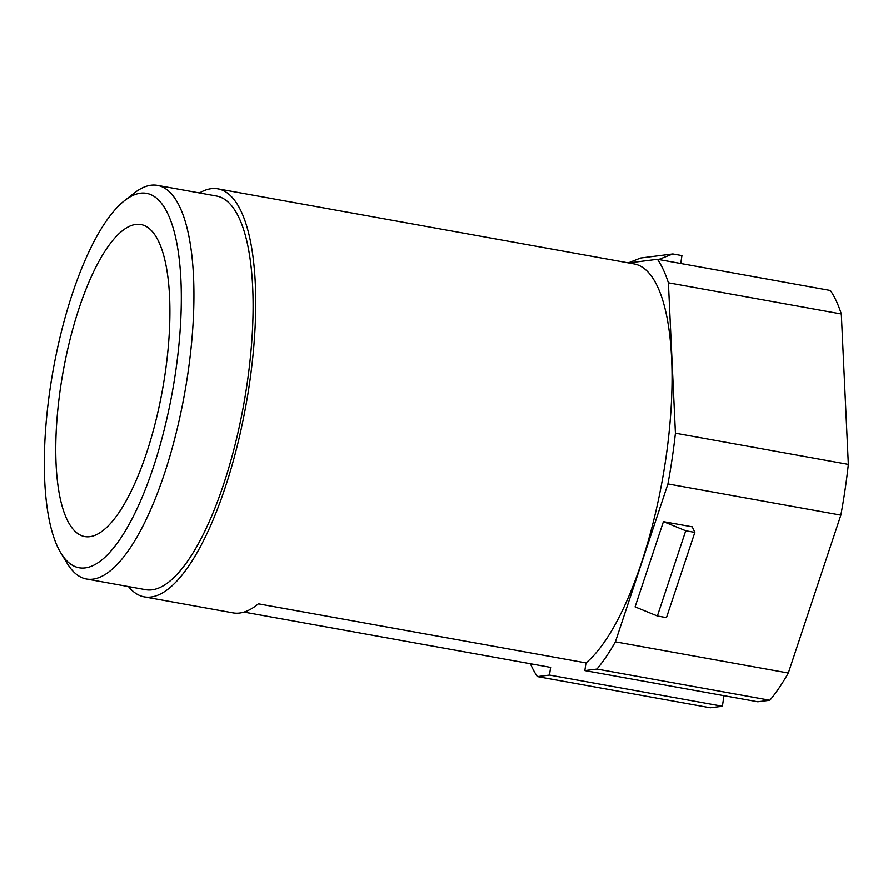 <?xml version="1.0" encoding="UTF-8"?>
<svg xmlns="http://www.w3.org/2000/svg" width="893" height="893" viewBox="0 0 893 893"><rect width="100%" height="100%" fill="white"/><g stroke="black" fill="none" stroke-linecap="round" stroke-linejoin="round"><path stroke-width="1.34" d="M199.474 192.955A207.299 66.026 -79.8 0 1 211.239 188.68A207.299 66.026 100.2 0 1 217.892 188.836A207.299 66.026 100.2 0 1 247.819 394.382A207.299 66.026 100.2 0 1 150.939 597.004A207.299 66.026 -79.8 0 1 144.298 596.859L233.017 612.855A207.299 66.026 100.2 0 0 239.67 613.011A207.299 66.026 100.2 0 0 258.378 603.813L585.998 662.907A207.299 66.026 -79.8 0 0 667.964 442.794A207.299 66.026 -79.8 0 0 634.231 263.937L217.892 188.836M530.431 663.745A226.811 72.233 -79.8 0 0 537.407 676.593L549.496 675.063L550.635 667.384L243.99 612.073M596.959 669.058L769.866 700.246L757.777 701.775L584.859 670.587L596.959 669.058A226.811 72.233 -79.8 0 0 615.411 641.833L667.953 483.917A226.811 72.233 -79.8 0 0 675.443 433.183L668.422 282.802A226.811 72.233 -79.8 0 0 657.471 259.294L628.683 262.933M584.859 670.587L585.998 662.907M128.48 586.567A207.299 66.026 -79.8 0 0 144.298 596.859M216.586 196.036A199.987 63.693 100.2 0 1 245.463 394.338A199.987 63.693 100.2 0 1 152.011 589.804A199.987 63.693 -79.8 0 1 145.592 589.659L86.442 578.988A199.987 63.693 -79.8 0 0 92.85 579.133A199.987 63.693 100.2 0 0 186.302 383.666A199.987 63.693 100.2 0 0 157.436 185.364L216.586 196.036M124.607 200.601A190.231 60.579 -79.8 0 0 53.212 369.78A190.231 60.579 -79.8 0 0 61.003 553.247A190.231 60.579 -79.8 0 0 85.17 567.881A190.231 60.579 100.2 0 0 175.519 372.604A190.231 60.579 100.2 0 0 140.502 193.189A190.231 60.579 -79.8 0 0 124.607 200.601L134.307 193.011A199.987 63.693 -79.8 0 1 151.017 185.219A199.987 63.693 100.2 0 1 157.436 185.364M61.003 553.247L67.444 563.751A199.987 63.693 -79.8 0 0 86.442 578.988M135.892 224.411A158.519 50.488 -79.8 0 0 61.807 379.358A158.519 50.488 -79.8 0 0 84.701 536.537A158.519 50.488 -79.8 0 0 89.78 536.66A158.519 50.488 -79.8 0 0 163.865 381.713A158.519 50.488 -79.8 0 0 140.971 224.534A158.519 50.488 -79.8 0 0 135.892 224.411M769.866 700.246A226.811 72.233 -79.8 0 0 788.318 673.021L615.411 641.833M788.318 673.021L840.86 515.105A226.811 72.233 -79.8 0 0 848.35 464.371L841.329 313.99A226.811 72.233 -79.8 0 0 830.378 290.482L657.471 259.294M537.407 676.593L710.315 707.781L722.415 706.251L723.966 695.68M840.86 515.105L667.953 483.917M657.393 615.98L635.102 606.86L663.454 521.624L692.265 526.814L694.854 532.384L666.491 617.621L657.393 615.98L685.757 530.743L694.854 532.384M848.35 464.371L675.443 433.183M841.329 313.99L668.422 282.802M722.415 706.251L549.496 675.063M658.688 259.517L672.842 253.947L681.939 255.588L680.767 263.491M628.337 262.877L640.694 258.01L672.842 253.947M663.454 521.624L685.757 530.743"/></g></svg>
